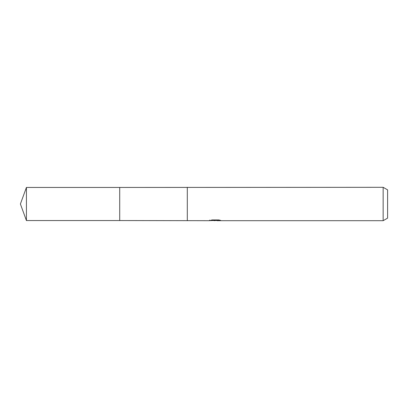 <?xml version="1.0" encoding="UTF-8"?>
<svg xmlns="http://www.w3.org/2000/svg" width="408" height="408" viewBox="0 0 408 408"><rect width="100%" height="100%" fill="white"/><g stroke="black" fill="none" stroke-linecap="round" stroke-linejoin="round"><path stroke-width="0.61" d="M209.564 220.101L209.447 220.692L119.712 220.549L119.712 187.451L383.148 187.308L387.6 189.878L387.6 218.122L383.148 220.692L216.898 220.692L216.832 220.126L217.663 219.938M187.303 220.549L187.303 187.451M187.308 220.692L187.308 187.308M216.832 220.427L213.185 220.529M215.128 220.692L215.388 220.555M215.383 220.402L214.338 220.692M383.148 220.692L383.148 187.308M209.564 220.657L215.796 220.371L210.457 220.371L212.196 219.938L218.78 219.938L220.692 220.427L216.832 220.682M215.796 219.938L215.796 220.371M26.423 220.549L26.423 187.451L119.712 187.451L119.712 220.549L26.423 220.549L20.4 204L26.423 187.451M215.796 220.136L216.832 220.136"/></g></svg>
